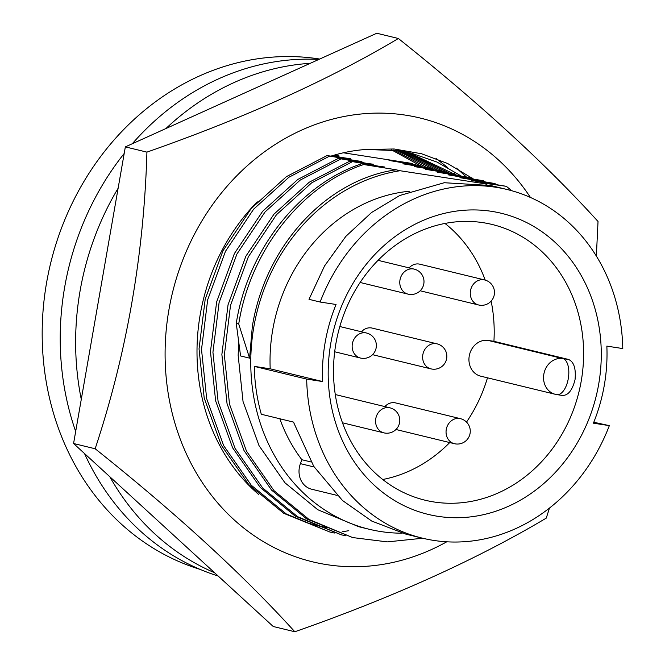 <?xml version="1.0" encoding="UTF-8"?>
<svg xmlns="http://www.w3.org/2000/svg" width="665" height="665" viewBox="0 0 665 665"><rect width="100%" height="100%" fill="white"/><g stroke="black" fill="none" stroke-linecap="round" stroke-linejoin="round"><path stroke-width="1" d="M311.054 523.987L315.85 524.81M310.854 523.588L309.957 523.446M314.769 525.101L320.414 526.356M322.467 526.755L327.255 527.578M322.259 526.364L321.37 526.223M319.483 525.907L312.276 524.469M461.194 176.017L437.03 162.061L411.211 153.116L398.983 150.697L366.049 149.45A192.119 167.871 103.7 0 0 330.846 156.142M257.264 201.836A192.119 167.871 103.7 0 0 258.76 494.536M426.972 167.696L393.838 150.007M391.261 149.733L422.699 166.998M438.385 170.473L399.682 150.805M397.13 150.431L434.112 169.775M449.789 173.241L405.475 151.844M402.94 151.362L445.517 172.551M408.701 152.526L456.93 175.319M446.755 541.8A228.328 199.508 -76.3 0 1 327.097 564.693A228.328 199.508 -76.3 0 1 168.96 309.574A228.328 199.508 -76.3 0 1 405.55 115.145A228.328 199.508 -76.3 0 1 530.437 197.455M596.364 256.116L598.026 221.487C545.973 164.122 479.415 103.125 398.36 38.495L376.781 33.25L125.344 146.882L73.574 443.513L273.24 626.505L294.819 631.75C392.774 597.444 476.581 559.564 546.264 518.118L549.456 508.085M125.344 146.882L146.923 152.127C143.948 254.786 126.691 353.664 95.153 448.759C175.884 513.089 242.442 574.095 294.819 631.75M73.574 443.513L95.153 448.759M398.36 38.495C329.084 79.767 245.277 117.647 146.923 152.127M366.049 149.45L394.162 148.993L421.502 153.731L447.578 163.474L471.518 177.854M456.431 168.112L466.24 176.84M436.065 158.494L447.346 167.272M454.004 173.274L454.835 174.064M348.826 530.695L342.226 531.784M338.286 156.034L334.221 155.136M333.481 155.352L339.067 155.909M349.699 158.81L332.176 155.735M361.12 161.587L326.964 155.602L350.48 158.686M372.541 164.363L338.385 158.378L361.901 161.454M383.954 167.131L349.798 161.154L373.314 164.23M249.583 358.144L238.727 323.98L236.258 323.381L240.58 355.95L249.583 358.144L252.343 326.365C265.401 245.343 326.598 179.641 396.157 169.783L400.047 170.73A183.316 160.174 103.7 0 0 253.872 326.731A183.316 160.174 103.7 0 0 369.033 529.224L358.776 526.73L317.787 509.731L284.953 482.79L259.001 445.592L243.041 401.527L238.161 355.368L238.669 342.907M369.033 529.224A183.316 160.174 103.7 0 0 402.175 533.197M238.727 323.98C250.323 249.641 302.866 184.712 363.688 164.529L384.736 167.006M409.848 191.212A161.462 141.08 103.7 0 0 272.758 329.641A161.462 141.08 103.7 0 0 270.198 368.809L322.608 381.544A161.462 141.08 -76.3 0 1 325.168 342.375A161.462 141.08 -76.3 0 1 336.058 304.479L320.123 302.035L309.009 299.333L324.562 265.925L345.867 236.349L371.544 212.517L399.707 195.518L444.253 182.725L490.695 185.518L507.096 189.508A179.4 156.757 103.7 0 0 320.123 302.035M598.65 384.42A154.937 135.377 103.7 0 0 491.352 211.304A154.937 135.377 103.7 0 0 330.804 343.24A154.937 135.377 103.7 0 0 438.11 516.356A154.937 135.377 103.7 0 0 598.65 384.42M581.21 381.186A141.886 123.981 103.7 0 0 492.067 224.454A141.886 123.981 103.7 0 0 335.916 343.481A141.886 123.981 103.7 0 0 425.06 500.205A141.886 123.981 103.7 0 0 581.21 381.186M562.615 395.492L556.871 394.603A18.263 18.263 0 0 1 555.333 394.303L480.72 376.174A18.263 15.96 -76.3 0 1 469.374 355.318A18.263 15.96 -76.3 0 1 488.176 340.438L562.781 358.568A18.263 8.861 98.7 0 1 568.342 378.277A18.263 8.861 98.7 0 1 556.871 394.603A18.263 8.861 98.7 0 1 556.505 394.536A18.263 15.96 -76.3 0 1 555.333 394.303A18.263 15.96 -76.3 0 1 543.854 374.129A18.263 15.96 -76.3 0 1 562.781 358.568L568.525 359.457L493.92 341.32A141.886 123.981 103.7 0 0 491.136 301.12M485.209 280.098A141.886 123.981 103.7 0 0 444.976 223.44M568.525 359.457C573.92 361.835 576.09 368.576 575.042 379.69C572.299 390.43 568.035 395.667 562.249 395.417M484.644 279.948A12.876 11.247 103.7 0 0 483.821 279.782A12.876 11.247 103.7 0 0 470.479 290.746A12.876 11.247 103.7 0 0 478.567 304.969A12.876 12.876 0 0 0 494.236 294.961A12.876 12.876 0 0 0 484.644 279.948L419.831 264.196A12.876 11.247 103.7 0 0 419 264.03A12.876 11.247 103.7 0 0 409.083 267.879M437.021 343.847A12.876 11.247 103.7 0 0 436.19 343.68A12.876 11.247 103.7 0 0 422.849 354.644A12.876 11.247 103.7 0 0 430.937 368.867A12.876 12.876 0 0 0 446.606 358.859A12.876 12.876 0 0 0 437.021 343.847L372.201 328.094A12.876 11.247 103.7 0 0 371.369 327.928A12.876 11.247 103.7 0 0 361.452 331.777M460.438 418.667A12.876 11.247 103.7 0 0 459.606 418.501A12.876 11.247 103.7 0 0 446.265 429.465A12.876 11.247 103.7 0 0 454.353 443.688A12.876 12.876 0 0 0 470.03 433.68A12.876 12.876 0 0 0 460.438 418.667L395.617 402.915A12.876 11.247 103.7 0 0 394.794 402.749A12.876 11.247 103.7 0 0 384.869 406.598M319.707 59.044A262.575 229.433 103.7 0 0 46.625 282.484A262.575 229.433 103.7 0 0 200.024 569.356M318.859 59.426A264.861 231.428 103.7 0 0 280.073 61.039A264.861 231.428 103.7 0 0 132.302 143.74M310.256 63.316A264.861 231.428 103.7 0 0 295.484 64.788A264.861 231.428 103.7 0 0 165.934 128.536M118.121 188.262A264.861 231.428 103.7 0 0 81.28 399.357M109.792 476.714A264.861 231.428 103.7 0 0 214.554 572.723M421.028 165.818L389.017 160.44L412.508 163.515L343.381 152.792M124.197 153.474A264.861 231.428 103.7 0 0 75.677 431.469M84.522 453.547A264.861 231.428 103.7 0 0 218.153 576.015M488.176 340.438L493.92 341.32M382.749 479.498A141.886 123.981 103.7 0 0 449.723 442.566M466.514 422.084A141.886 123.981 103.7 0 0 487.487 377.811M270.198 368.809L254.263 366.365A179.4 156.757 103.7 0 0 261.295 414.262L293.664 422.134A179.4 156.757 103.7 0 0 293.955 423.148L313.797 466.423L342.467 500.479L371.76 521.077L405.966 534.17L422.366 538.16A179.4 156.757 103.7 0 0 609.34 425.633L593.404 423.181A161.462 141.08 -76.3 0 0 606.854 346.116L622.789 348.568A179.4 156.757 103.7 0 0 507.096 189.508M609.34 425.633L593.779 422.242M254.263 366.365L306.673 379.1L322.608 381.544M306.673 379.1A179.4 156.757 103.7 0 0 422.366 538.16M279.84 418.767A161.462 141.08 103.7 0 0 301.868 459.731L311.07 461.967M301.868 459.731L300.414 463.646A19.568 17.099 103.7 0 0 311.644 489.216L337.072 495.392M486.896 184.654A183.316 160.174 103.7 0 0 485.267 183.831L400.047 170.73M396.157 169.783L363.688 164.529M236.258 323.381C247.854 249.043 300.397 184.114 361.22 163.931M455.833 174.546L437.105 172.127L472.067 177.987L448.526 174.903L483.488 180.764L459.939 177.68L494.91 183.54L471.36 180.448L506.323 186.316L480.363 182.642L485.267 183.831M506.323 186.316L511.817 190.739M422.707 538.234L387.363 541.892L352.683 537.569L309.05 519.465L274.105 490.77L246.491 451.153L229.516 404.22L224.354 355.052L230.514 305.376L248.319 256.856L276.499 214.695L311.71 182.817L352.275 161.753M352.683 537.569L306.582 518.866L271.636 490.171L244.013 450.554L227.039 403.613L221.877 354.453L228.045 304.769L245.851 256.258L274.03 214.097L309.242 182.21L349.798 161.154M494.91 183.54L496.065 184.438M345.75 535.815L341.261 534.793L297.629 516.697L262.683 488.002L235.069 448.376L218.095 401.444L212.933 352.275L219.093 302.6L236.898 254.08L265.086 211.919L300.289 180.04L340.854 158.977M341.261 534.793L295.16 516.09L260.215 487.395L232.6 447.778L215.626 400.845L210.464 351.677L216.624 302.001L234.429 253.481L262.617 211.32L297.82 179.442L338.385 158.378M483.488 180.764L484.652 181.67M334.337 533.039L329.84 532.017L286.216 513.92L251.27 485.226L223.648 445.6L206.674 398.668L201.512 349.499L207.671 299.824L225.485 251.304L253.664 209.151L288.876 177.264L329.433 156.2M329.848 532.017L283.747 513.322L248.793 484.627L221.179 445.001L204.205 398.069L199.043 348.901L205.202 299.225L223.008 250.705L251.195 208.544L286.407 176.666L326.964 155.602M472.067 177.987L473.231 178.893M444.428 171.769L425.691 169.351L455.251 174.139M433.015 168.993L414.27 166.574L443.846 171.362M421.61 166.225L402.849 163.806L432.433 168.586M414.977 164.114L416.14 165.02M334.695 351.777L360.455 358.036A12.876 12.876 0 0 0 376.124 348.019A12.876 12.876 0 0 0 366.531 333.007A12.876 11.247 103.7 0 0 365.7 332.849A12.876 11.247 103.7 0 0 352.359 343.813A12.876 11.247 103.7 0 0 360.455 358.036A12.876 11.247 103.7 0 0 361.278 358.194M342.5 422.799L383.871 432.857A12.876 12.876 0 0 0 399.54 422.84A12.876 12.876 0 0 0 389.956 407.828A12.876 11.247 103.7 0 0 389.125 407.67A12.876 11.247 103.7 0 0 375.783 418.634A12.876 11.247 103.7 0 0 383.871 432.857A12.876 11.247 103.7 0 0 384.703 433.015M360.114 282.475L408.077 294.138A12.876 12.876 0 0 0 423.755 284.121A12.876 12.876 0 0 0 414.162 269.109A12.876 11.247 103.7 0 0 413.331 268.951A12.876 11.247 103.7 0 0 399.989 279.915A12.876 11.247 103.7 0 0 408.077 294.138A12.876 11.247 103.7 0 0 408.909 294.296M395.966 429.499L454.353 443.688A12.876 11.247 103.7 0 0 455.184 443.854M372.541 354.678L430.937 368.867A12.876 11.247 103.7 0 0 431.768 369.033M420.172 290.78L478.567 304.969A12.876 11.247 103.7 0 0 479.399 305.135M300.414 463.646L314.154 466.988M366.531 333.007L339.823 326.523M389.956 407.828L335.293 394.545M414.162 269.109L378.036 260.331"/></g></svg>
